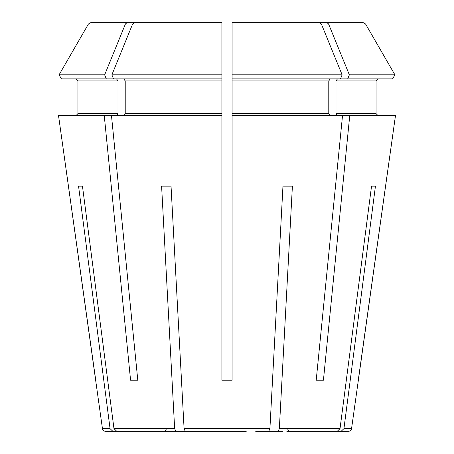 <?xml version="1.0" encoding="UTF-8"?>
<svg xmlns="http://www.w3.org/2000/svg" width="454" height="454" viewBox="0 0 454 454"><rect width="100%" height="100%" fill="white"/><g stroke="black" fill="none" stroke-linecap="round" stroke-linejoin="round"><path stroke-width="0.68" d="M282.921 431.3L255.693 431.3M375.447 186.14L371.537 186.14L375.447 186.14L343.933 428.661L351.555 428.661C351.214 430.279 350.204 431.158 348.524 431.3L341.13 431.3L343.933 428.661L341.13 431.3L286.832 431.3M82.463 186.14L78.553 186.14L82.463 186.14L113.977 428.661L116.78 431.3L171.079 431.3M246.255 431.3L185.255 431.3L184.091 428.661L171.039 186.14L161.601 186.14L171.039 186.14M111.871 74.836A619053.176 437736.698 90 0 1 132.647 23.977L134.214 22.7L221.893 22.7L134.214 22.7L221.893 22.7L221.893 74.836L111.871 74.836L113.523 78.883L61.415 78.883L59.077 74.836A619053.113 619053.113 0 0 1 88.456 23.977L90.669 22.7L164.354 22.7M232.108 22.7L319.786 22.7L232.108 22.7L232.108 380.225L221.893 380.225L221.893 115.657L111.485 115.657L137.795 380.225L130.57 380.225L137.795 380.225M232.108 24.743L232.108 78.883L347.696 78.883L349.353 74.836A619053.176 437736.698 90 0 0 328.577 23.977L365.544 23.977A623916.792 623916.792 0 0 1 394.923 74.836L392.585 78.883L347.696 78.883M292.399 186.14L282.961 186.14L292.399 186.14L279.346 428.661L278.183 431.3M323.43 380.225L316.205 380.225L323.43 380.225L349.739 115.657L232.108 115.657M337.453 115.657L336.005 113.613L336.005 80.925L337.453 78.883M274.908 22.7L327.011 22.7L328.577 23.977M95.737 380.225L58.532 115.657L102.445 428.661C102.786 430.279 103.796 431.158 105.476 431.3L167.168 431.3M77.946 113.613L75.903 115.657L77.946 113.613L77.946 80.925L77.946 113.613L117.995 113.613L117.995 80.925L116.547 78.883M77.946 80.925L75.903 78.883L77.946 80.925L117.995 80.925M61.415 78.883L59.077 74.836A619053.113 619053.113 0 0 1 88.456 23.977L125.423 23.977A619053.176 437736.698 90 0 0 104.647 74.836L106.304 78.883M351.555 428.661L395.468 115.657L349.739 115.657M336.005 80.925L376.054 80.925L376.054 113.613L378.097 115.657L376.054 113.613L336.005 113.613M376.054 80.925L378.097 78.883L376.054 80.925M289.646 22.7L363.331 22.7L365.544 23.977A623916.792 623916.792 0 0 1 394.923 74.836L349.353 74.836M104.647 74.836L59.077 74.836M394.923 74.836L392.585 78.883M319.786 22.7L321.353 23.977A619053.176 437736.698 90 0 1 342.129 74.836L232.108 74.836M342.129 74.836L340.477 78.883M232.108 80.925L328.781 80.925L330.228 78.883M221.893 74.836L221.893 78.883L113.523 78.883M123.772 78.883L125.219 80.925L221.893 80.925L221.893 24.743M371.537 186.14L340.023 428.661L337.22 431.3M207.745 431.3L185.255 431.3M123.772 115.657L125.219 113.613L125.219 80.925M161.601 186.14L174.654 428.661L175.817 431.3L116.78 431.3M175.817 431.3L198.307 431.3M282.961 186.14L269.909 428.661L268.745 431.3M179.092 22.7L126.989 22.7L125.423 23.977M90.669 22.7L126.989 22.7M327.011 22.7L363.331 22.7M221.893 115.657L221.893 113.613L125.219 113.613M221.893 80.925L221.893 113.613M330.228 115.657L328.781 113.613L232.108 113.613M328.781 80.925L328.781 113.613M111.485 115.657L58.532 115.657M358.263 380.225L395.468 115.657M342.515 115.657L316.205 380.225M104.261 115.657L130.57 380.225M78.553 186.14L110.067 428.661L112.87 431.3L110.067 428.661L102.445 428.661M116.547 115.657L117.995 113.613M232.108 23.977L321.353 23.977M132.647 23.977L221.893 23.977M174.654 428.661L113.977 428.661M269.909 428.661L184.091 428.661M340.023 428.661L279.346 428.661M166.192 429.257L165.602 430.693L164.149 431.3M287.808 429.257L288.398 430.693L289.851 431.3"/></g></svg>
